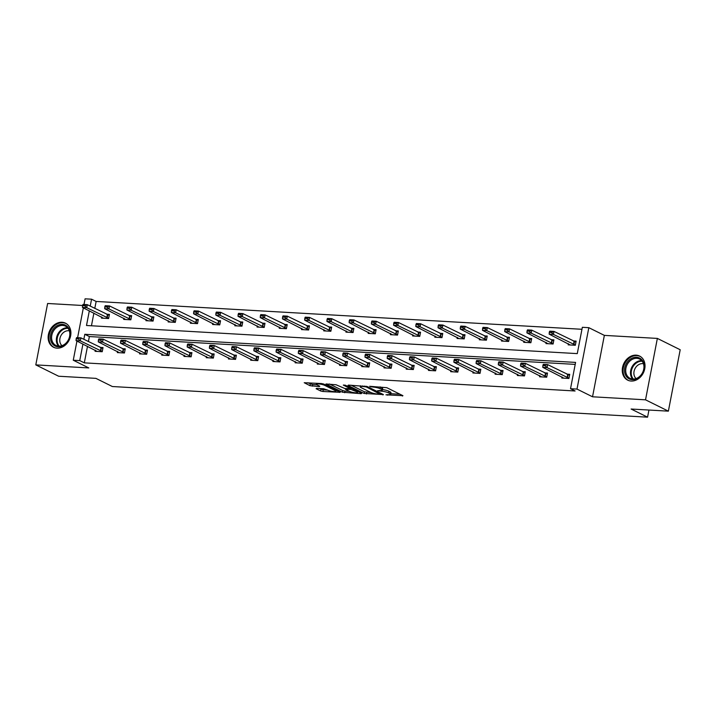 <?xml version="1.0" encoding="UTF-8"?>
<svg xmlns="http://www.w3.org/2000/svg" width="716" height="716" viewBox="0 0 716 716"><rect width="100%" height="100%" fill="white"/><g stroke="black" fill="none" stroke-linecap="round" stroke-linejoin="round"><path stroke-width="1.07" d="M385.96 394.829L402.929 395.68L386.783 387.678L369.635 386.3L372.812 387.034A5.406 1.038 -169.1 0 1 380.151 388.716L381.503 389.379A5.406 1.038 -169.1 0 1 382.335 390.148A5.406 1.038 -169.1 0 1 379.892 390.551L377.618 390.694L381.154 391.169A5.406 1.038 -169.1 0 1 388.493 392.851L389.844 393.514A5.406 1.038 -169.1 0 1 390.676 394.283A5.406 1.038 -169.1 0 1 388.233 394.686L385.96 394.829M62.015 322.263A13.434 10.829 116.4 0 1 65.487 323.176A13.434 10.829 116.4 0 1 70.07 337.97A13.434 10.829 116.4 0 1 57.029 348.155A13.434 10.829 116.4 0 1 53.548 347.251A13.434 10.829 116.4 0 1 48.974 332.448A13.434 10.829 116.4 0 1 62.015 322.263M636.13 355.154A13.434 10.829 116.4 0 1 639.603 356.067A13.434 10.829 116.4 0 1 644.185 370.861A13.434 10.829 116.4 0 1 631.145 381.046A13.434 10.829 116.4 0 1 627.663 380.133A13.434 10.829 116.4 0 1 623.09 365.339A13.434 10.829 116.4 0 1 636.13 355.154M657.36 338.417L680.2 349.748L668.377 411.154L645.528 399.823L657.36 338.417L604.358 335.383L588.829 327.677L576.998 389.083L570.518 388.716L575.583 362.403L84.81 334.291L83.844 339.321M82.608 305.49L47.623 303.486L35.8 364.892L88.793 367.935L73.265 360.229L76.952 341.049M668.377 411.154L631.118 409.024L647.568 417.177L112.349 386.524L95.899 378.361L58.64 376.231L35.8 364.892M316.606 388.358L316.105 388.725L320.634 390.972L322.934 391.491L340.198 392.314L323.784 384.062L321.493 383.543L304.228 382.72L309.965 385.673L319.318 386.604L319.819 386.237L317.107 384.895A4.52 0.868 -169.1 0 1 316.409 384.25A4.52 0.868 -169.1 0 1 319.676 384.036A4.52 0.868 -169.1 0 1 324.59 385.324L335.213 390.596A4.52 0.868 -169.1 0 1 335.92 391.231A4.52 0.868 -169.1 0 1 332.645 391.455A4.52 0.868 -169.1 0 1 327.74 390.166L323.668 388.761L316.606 388.358M604.358 335.383L592.535 396.789L645.528 399.823M592.535 396.789L576.998 389.083M87.504 346.284L84.309 362.86L575.091 390.981L570.518 388.716M84.309 362.86L79.745 360.595L73.265 360.229M364.122 393.46L383.418 394.57L367.281 386.559L348.477 385.092L347.976 385.45L364.122 393.46L364.444 391.804L371.076 392.574M361.177 393.684L342.382 392.216L325.977 383.964L336.09 384.769L344.933 388.546L350.384 388.69L343.304 385.065L345.264 385.181L361.678 393.317L361.177 393.684L361.285 393.129M647.568 417.177L648.947 410.044M123.94 318.244L123.725 319.399L130.84 319.801L131.646 315.658L128.773 315.488M168.394 320.795L168.171 321.94L175.295 322.352L176.091 318.199L173.218 318.038M212.84 323.337L212.616 324.491L219.74 324.894L220.537 320.75L217.664 320.58M257.286 325.887L257.062 327.033L264.186 327.445L264.983 323.292L262.11 323.131M301.731 328.429L301.508 329.584L308.632 329.986L309.437 325.843L306.555 325.673M346.177 330.98L345.962 332.126L353.086 332.537L353.883 328.384L351.01 328.223M390.632 333.522L390.408 334.676L397.532 335.079L398.329 330.935L395.456 330.765M435.077 336.072L434.854 337.218L441.978 337.63L442.774 333.477L439.901 333.316M479.523 338.614L479.299 339.769L486.424 340.172L487.229 336.028L484.347 335.858M523.969 341.165L523.754 342.311L530.869 342.722L531.675 338.57L528.793 338.408M568.423 343.707L568.2 344.861L575.324 345.264L576.12 341.12L573.248 340.95M581.965 329.288L96.141 301.454L94.798 308.39M93.894 313.089L91.451 325.78M546.192 342.436L545.977 343.59L553.101 343.993L553.898 339.849L551.025 339.679M501.746 339.885L501.522 341.04L508.646 341.451L509.452 337.299L506.57 337.138M457.3 337.343L457.077 338.498L464.201 338.901L464.997 334.757L462.124 334.587M412.855 334.793L412.631 335.947L419.755 336.359L420.552 332.206L417.679 332.045M368.409 332.251L368.185 333.405L375.309 333.808L376.106 329.664L373.233 329.494M323.954 329.7L323.739 330.855L330.855 331.266L331.66 327.114L328.787 326.952M279.509 327.158L279.285 328.313L286.409 328.716L287.214 324.572L284.333 324.402M235.063 324.608L234.839 325.762L241.963 326.174L242.76 322.021L239.887 321.86M190.617 322.066L190.393 323.22L197.518 323.623L198.314 319.479L195.441 319.309M146.171 319.515L145.948 320.67L153.072 321.081L153.868 316.928L150.995 316.767M101.717 316.973L101.502 318.128L108.617 318.53L109.423 314.387L106.541 314.217M89.33 310.825L86.502 325.494L577.275 353.615L582.341 327.301L588.829 327.677M83.996 304.488L85.088 298.823L91.567 299.19L90.234 306.126M96.141 301.454L91.567 299.19M77.605 337.675L83.342 307.862M82.94 344.02L79.745 360.595M575.208 364.39L89.375 336.556L88.408 341.586M89.375 336.556L84.81 334.291M100.151 347.412L103.023 347.573L102.227 351.726L95.103 351.314L95.326 350.169M122.373 348.683L125.255 348.853L124.45 352.997L117.326 352.594L117.549 351.44M144.596 349.954L147.478 350.124L146.673 354.268L139.557 353.865L139.772 352.711M166.828 351.234L169.701 351.395L168.904 355.548L161.78 355.136L161.995 353.981M189.051 352.505L191.924 352.666L191.127 356.819L184.003 356.407L184.227 355.261M211.274 353.776L214.147 353.946L213.35 358.09L206.226 357.687L206.45 356.532M233.497 355.046L236.37 355.217L235.573 359.36L228.449 358.958L228.673 357.803M255.719 356.326L258.592 356.487L257.796 360.64L250.672 360.229L250.895 359.074M277.942 357.597L280.815 357.758L280.019 361.911L272.894 361.499L273.118 360.354M300.165 358.868L303.038 359.038L302.241 363.182L295.117 362.779L295.341 361.625M322.388 360.139L325.27 360.309L324.464 364.453L317.34 364.05L317.564 362.896M344.611 361.419L347.493 361.58L346.687 365.733L339.572 365.321L339.787 364.167M366.843 362.69L369.716 362.851L368.91 367.004L361.795 366.592L362.01 365.446M389.065 363.961L391.938 364.131L391.142 368.275L384.018 367.872L384.241 366.717M411.288 365.232L414.161 365.402L413.365 369.546L406.24 369.143L406.464 367.988M433.511 366.511L436.384 366.673L435.588 370.825L428.463 370.414L428.687 369.259M455.734 367.782L458.607 367.943L457.81 372.096L450.686 371.685L450.91 370.539M477.957 369.053L480.83 369.223L480.033 373.367L472.909 372.964L473.133 371.81M500.18 370.324L503.053 370.494L502.256 374.638L495.132 374.235L495.356 373.081M522.403 371.604L525.284 371.765L524.479 375.918L517.355 375.506L517.578 374.352M544.625 372.875L547.507 373.036L546.702 377.189L539.578 376.777L539.801 375.632M566.857 374.146L569.73 374.316L568.925 378.46L561.809 378.057L562.024 376.902M390.676 394.283L390.999 392.628A5.406 1.038 -169.1 0 0 390.157 391.858L389.844 393.514M382.442 389.594A5.406 1.038 -169.1 0 1 388.815 391.187L390.157 391.858M382.335 390.148L382.657 388.484A5.406 1.038 -169.1 0 0 381.816 387.723L381.503 389.379M380.151 386.9A5.406 1.038 -169.1 0 1 380.473 387.052L381.816 387.723M390.793 393.702L400.002 394.23M351.225 385.244L364.444 391.804M380.124 394.221L366.306 386.935L362.672 386.452A5.406 1.038 -169.1 0 0 360.229 386.855A5.406 1.038 -169.1 0 0 361.07 387.616L370.754 392.422A5.406 1.038 -169.1 0 0 378.102 394.104L380.124 394.221M358.752 391.867L357.74 391.813M349.31 391.33L344.996 391.079L344.673 392.744M329.485 384L342.695 390.551L344.996 391.079M349.435 391.392A4.52 0.868 -169.1 0 0 354.348 392.672A4.52 0.868 -169.1 0 0 357.615 392.457A4.52 0.868 -169.1 0 0 356.917 391.822L350.876 389.432L345.425 389.289L349.435 391.392M307.737 382.756L312.579 384.537L316.911 384.787M319.354 388.511L323.247 389.835L327.57 390.086M336.046 390.569L337.003 390.623M575.941 342.042L554.005 331.41L553.432 334.399L549.154 334.157L570.24 344.978M551.508 332L549.369 331.884L549.279 332.376L551.409 332.501L554.005 331.41L549.736 331.168L549.369 331.884M575.369 345.031L553.432 334.399L551.409 332.501M549.154 334.157L549.279 332.376M542.979 365.079L542.88 365.572L545.019 365.697L545.118 365.196L542.979 365.079L543.337 364.355L547.615 364.605L569.551 375.238M545.118 365.196L547.615 364.605L547.042 367.594L568.978 378.227M563.85 378.173L542.764 367.344L547.042 367.594L545.019 365.697M542.88 365.572L542.764 367.344M553.719 340.771L531.782 330.139L531.209 333.128L526.931 332.877L548.017 343.707M529.285 330.729L527.146 330.613L527.057 331.105L529.187 331.231L531.782 330.139L527.504 329.888L527.146 330.613M553.146 343.761L531.209 333.128L529.187 331.231M526.931 332.877L527.057 331.105M531.496 339.5L509.559 328.868L508.987 331.848L504.708 331.606L525.795 342.427M507.062 329.458L504.923 329.333L504.825 329.834L506.964 329.96L509.559 328.868L505.281 328.617L504.923 329.333M530.923 342.49L508.987 331.848L506.964 329.96M504.708 331.606L504.825 329.834M520.756 363.8L520.657 364.301L522.796 364.426L522.895 363.925L520.756 363.8L521.114 363.084L525.392 363.334L547.328 373.967M522.895 363.925L525.392 363.334L524.81 366.315L546.747 376.956M541.627 376.893L520.541 366.073L524.81 366.315L522.796 364.426M520.657 364.301L520.541 366.073M498.533 362.529L498.434 363.03L500.573 363.146L500.672 362.654L498.533 362.529L498.891 361.813L503.169 362.054L525.105 372.696M500.672 362.654L503.169 362.054L502.587 365.044L524.524 375.676M519.404 375.623L498.318 364.802L502.587 365.044L500.573 363.146M498.434 363.03L498.318 364.802M643.774 363.343A11.626 9.371 116.4 0 1 637.303 378.442A11.626 9.371 116.4 0 1 624.961 373.591A11.626 9.371 116.4 0 1 631.423 358.483A11.626 9.371 116.4 0 1 643.774 363.343M626.115 373.439A10.767 8.673 -63.6 0 0 630.044 378.334A10.767 8.673 -63.6 0 0 640.426 375.676A10.767 8.673 -63.6 0 0 643.532 363.943A10.767 8.673 -63.6 0 0 639.603 359.047A10.767 8.673 -63.6 0 0 629.221 361.705A10.767 8.673 -63.6 0 0 626.115 373.439M636.103 378.576A8.476 6.829 116.4 0 1 634.206 375.524A8.476 6.829 116.4 0 1 636.077 366.95A8.476 6.829 116.4 0 1 643.469 363.728M640.748 356.747A13.344 10.758 -63.6 0 0 640.301 356.505A13.344 10.758 -63.6 0 0 627.422 359.799A13.344 10.758 -63.6 0 0 623.564 374.352A13.344 10.758 -63.6 0 0 628.433 380.42A13.344 10.758 -63.6 0 0 628.899 380.635M69.658 330.452A11.626 9.371 116.4 0 1 63.187 345.551A11.626 9.371 116.4 0 1 50.845 340.7A11.626 9.371 116.4 0 1 57.316 325.601A11.626 9.371 116.4 0 1 69.658 330.452M52 340.548A10.767 8.673 -63.6 0 0 55.929 345.443A10.767 8.673 -63.6 0 0 66.311 342.794A10.767 8.673 -63.6 0 0 69.416 331.06A10.767 8.673 -63.6 0 0 65.496 326.156A10.767 8.673 -63.6 0 0 55.105 328.814A10.767 8.673 -63.6 0 0 52 340.548M61.988 345.685A8.476 6.829 116.4 0 1 60.09 342.633A8.476 6.829 116.4 0 1 61.961 334.059A8.476 6.829 116.4 0 1 69.354 330.837M66.633 323.856A13.344 10.758 -63.6 0 0 66.185 323.614A13.344 10.758 -63.6 0 0 53.306 326.908A13.344 10.758 -63.6 0 0 49.449 341.46A13.344 10.758 -63.6 0 0 54.318 347.529A13.344 10.758 -63.6 0 0 54.783 347.743M509.273 338.229L487.336 327.588L486.755 330.577L482.486 330.336L503.572 341.156M484.839 328.188L482.7 328.062L482.602 328.563L484.741 328.68L487.336 327.588L483.058 327.346L482.7 328.062M508.691 341.21L486.755 330.577L484.741 328.68M482.486 330.336L482.602 328.563M476.31 361.258L476.212 361.75L478.351 361.875L478.449 361.383L476.31 361.258L476.668 360.542L480.946 360.783L502.874 371.416M478.449 361.383L480.946 360.783L480.364 363.773L502.301 374.405M497.181 374.352L476.095 363.531L480.364 363.773L478.351 361.875M476.212 361.75L476.095 363.531M487.05 336.95L465.114 326.317L464.532 329.306L460.263 329.065L481.349 339.885M462.617 326.908L460.478 326.791L460.379 327.284L462.518 327.409L465.114 326.317L460.835 326.075L460.478 326.791M486.468 339.939L464.532 329.306L462.518 327.409M460.263 329.065L460.379 327.284M454.087 359.987L453.989 360.479L456.128 360.604L456.226 360.103L454.087 359.987L454.445 359.262L458.714 359.513L480.651 370.145M456.226 360.103L458.714 359.513L458.142 362.502L480.078 373.134M474.959 373.081L453.872 362.251L458.142 362.502L456.128 360.604M453.989 360.479L453.872 362.251M464.818 335.679L442.891 325.046L442.309 328.035L438.04 327.785L459.126 338.614M440.394 325.637L438.255 325.52L438.156 326.013L440.295 326.138L442.891 325.046L438.613 324.796L438.255 325.52M464.245 338.668L442.309 328.035L440.295 326.138M438.04 327.785L438.156 326.013M431.864 358.707L431.766 359.208L433.905 359.334L433.994 358.832L431.864 358.707L432.222 357.991L436.491 358.242L458.428 368.874M433.994 358.832L436.491 358.242L435.919 361.222L457.855 371.864M452.736 371.801L431.65 360.98L435.919 361.222L433.905 359.334M431.766 359.208L431.65 360.98M442.595 334.408L420.659 323.775L420.086 326.756L415.817 326.514L436.903 337.334M418.171 324.366L416.032 324.241L415.933 324.742L418.072 324.867L420.659 323.775L416.39 323.525L416.032 324.241M442.023 337.397L420.086 326.756L418.072 324.867M415.817 326.514L415.933 324.742M409.642 357.436L409.543 357.937L411.682 358.054L411.772 357.561L409.642 357.436L410 356.72L414.269 356.962L436.205 367.603M411.772 357.561L414.269 356.962L413.696 359.951L435.632 370.584M430.513 370.53L409.418 359.709L413.696 359.951L411.682 358.054M409.543 357.937L409.418 359.709M420.373 333.137L398.436 322.495L397.863 325.485L393.585 325.243L414.68 336.064M395.939 323.095L393.809 322.97L393.71 323.471L395.85 323.587L398.436 322.495L394.167 322.254L393.809 322.97M419.8 336.117L397.863 325.485L395.85 323.587M393.585 325.243L393.71 323.471M387.41 356.165L387.32 356.658L389.45 356.783L389.549 356.282L387.41 356.165L387.777 355.449L392.046 355.691L413.982 366.324M389.549 356.282L392.046 355.691L391.473 358.68L413.409 369.313M408.281 369.259L387.195 358.439L391.473 358.68L389.45 356.783M387.32 356.658L387.195 358.439M398.15 331.857L376.213 321.224L375.64 324.214L371.362 323.972L392.457 334.793M373.716 321.815L371.586 321.699L371.488 322.191L373.627 322.316L376.213 321.224L371.944 320.983L371.586 321.699M397.577 334.846L375.64 324.214L373.627 322.316M371.362 323.972L371.488 322.191M365.187 354.894L365.097 355.387L367.227 355.512L367.326 355.011L365.187 354.894L365.545 354.169L369.823 354.42L391.759 365.053M367.326 355.011L369.823 354.42L369.25 357.409L391.187 368.042M386.058 367.988L364.972 357.159L369.25 357.409L367.227 355.512M365.097 355.387L364.972 357.159M375.927 330.586L353.99 319.954L353.418 322.943L349.14 322.692L370.226 333.522M351.493 320.544L349.354 320.428L349.265 320.92L351.395 321.045L353.99 319.954L349.721 319.703L349.354 320.428M375.354 333.575L353.418 322.943L351.395 321.045M349.14 322.692L349.265 320.92M353.704 329.315L331.768 318.683L331.195 321.663L326.917 321.421L348.003 332.242M329.27 319.273L327.131 319.148L327.042 319.649L329.172 319.775L331.768 318.683L327.489 318.432L327.131 319.148M353.131 332.305L331.195 321.663L329.172 319.775M326.917 321.421L327.042 319.649M331.481 328.044L309.545 317.403L308.972 320.392L304.694 320.15L325.78 330.971M307.048 318.002L304.909 317.877L304.81 318.378L306.949 318.495L309.545 317.403L305.267 317.161L304.909 317.877M330.908 331.025L308.972 320.392L306.949 318.495M304.694 320.15L304.81 318.378M309.258 326.765L287.322 316.132L286.74 319.121L282.471 318.88L303.557 329.7M284.825 316.723L282.686 316.606L282.587 317.099L284.726 317.224L287.322 316.132L283.044 315.89L282.686 316.606M308.677 329.754L286.74 319.121L284.726 317.224M282.471 318.88L282.587 317.099M287.035 325.494L265.099 314.861L264.517 317.85L260.248 317.6L281.334 328.429M262.602 315.452L260.463 315.335L260.364 315.828L262.504 315.953L265.099 314.861L260.821 314.61L260.463 315.335M286.454 328.483L264.517 317.85L262.504 315.953M260.248 317.6L260.364 315.828M264.804 324.223L242.876 313.59L242.294 316.57L238.025 316.329L259.111 327.149M240.379 314.181L238.24 314.055L238.142 314.557L240.281 314.682L242.876 313.59L238.598 313.34L238.24 314.055M264.231 327.212L242.294 316.57L240.281 314.682M238.025 316.329L238.142 314.557M242.581 322.952L220.644 312.31L220.072 315.3L215.802 315.058L236.889 325.878M218.156 312.91L216.017 312.785L215.919 313.286L218.058 313.402L220.644 312.31L216.375 312.069L216.017 312.785M242.008 325.932L220.072 315.3L218.058 313.402M215.802 315.058L215.919 313.286M220.358 321.672L198.421 311.039L197.849 314.029L193.58 313.787L214.666 324.608M195.924 311.63L193.794 311.514L193.696 312.006L195.835 312.131L198.421 311.039L194.152 310.798L193.794 311.514M219.785 324.661L197.849 314.029L195.835 312.131M193.58 313.787L193.696 312.006M198.135 320.401L176.199 309.768L175.626 312.758L171.348 312.507L192.443 323.337M173.702 310.359L171.571 310.243L171.473 310.735L173.612 310.86L176.199 309.768L171.929 309.518L171.571 310.243M197.562 323.39L175.626 312.758L173.612 310.86M171.348 312.507L171.473 310.735M175.912 319.13L153.976 308.498L153.403 311.478L149.125 311.236L170.211 322.057M151.479 309.088L149.34 308.963L149.25 309.464L151.38 309.589L153.976 308.498L149.707 308.247L149.34 308.963M175.339 322.119L153.403 311.478L151.38 309.589M149.125 311.236L149.25 309.464M342.964 353.615L342.875 354.116L345.005 354.241L345.103 353.74L342.964 353.615L343.322 352.899L347.6 353.149L369.537 363.782M345.103 353.74L347.6 353.149L347.027 356.129L368.964 366.771M363.835 366.708L342.749 355.888L347.027 356.129L345.005 354.241M342.875 354.116L342.749 355.888M320.741 352.344L320.643 352.845L322.782 352.961L322.88 352.469L320.741 352.344L321.099 351.628L325.377 351.869L347.314 362.511M322.88 352.469L325.377 351.869L324.796 354.859L346.732 365.491M341.613 365.437L320.526 354.617L324.796 354.859L322.782 352.961M320.643 352.845L320.526 354.617M298.518 351.073L298.42 351.565L300.559 351.69L300.657 351.189L298.518 351.073L298.876 350.357L303.154 350.598L325.091 361.231M300.657 351.189L303.154 350.598L302.573 353.588L324.509 364.22M319.39 364.167L298.304 353.346L302.573 353.588L300.559 351.69M298.42 351.565L298.304 353.346M276.295 349.802L276.197 350.294L278.336 350.419L278.435 349.918L276.295 349.802L276.653 349.077L280.932 349.327L302.859 359.96M278.435 349.918L280.932 349.327L280.35 352.317L302.286 362.949M297.167 362.896L276.081 352.066L280.35 352.317L278.336 350.419M276.197 350.294L276.081 352.066M254.073 348.522L253.974 349.023L256.113 349.148L256.212 348.647L254.073 348.522L254.431 347.806L258.7 348.057L280.636 358.689M256.212 348.647L258.7 348.057L258.127 351.037L280.063 361.678M274.944 361.616L253.858 350.795L258.127 351.037L256.113 349.148M253.974 349.023L253.858 350.795M231.85 347.251L231.751 347.752L233.89 347.869L233.98 347.376L231.85 347.251L232.208 346.535L236.477 346.777L258.413 357.418M233.98 347.376L236.477 346.777L235.904 349.766L257.841 360.399M252.721 360.345L231.635 349.524L235.904 349.766L233.89 347.869M231.751 347.752L231.635 349.524M209.627 345.98L209.528 346.472L211.668 346.598L211.757 346.096L209.627 345.98L209.985 345.264L214.254 345.506L236.19 356.138M211.757 346.096L214.254 345.506L213.681 348.495L235.618 359.128M230.498 359.074L209.403 348.253L213.681 348.495L211.668 346.598M209.528 346.472L209.403 348.253M187.395 344.709L187.306 345.202L189.445 345.327L189.534 344.826L187.395 344.709L187.762 343.984L192.031 344.235L213.968 354.868M189.534 344.826L192.031 344.235L191.458 347.224L213.395 357.857M208.267 357.803L187.18 346.974L191.458 347.224L189.445 345.327M187.306 345.202L187.18 346.974M165.172 343.429L165.083 343.931L167.213 344.056L167.311 343.555L165.172 343.429L165.53 342.713L169.808 342.964L191.745 353.597M167.311 343.555L169.808 342.964L169.236 345.944L191.172 356.586M186.044 356.523L164.957 345.703L169.236 345.944L167.213 344.056M165.083 343.931L164.957 345.703M142.949 342.159L142.86 342.66L144.99 342.776L145.088 342.284L142.949 342.159L143.307 341.442L147.585 341.684L169.522 352.326M145.088 342.284L147.585 341.684L147.013 344.673L168.949 355.306M163.821 355.252L142.735 344.432L147.013 344.673L144.99 342.776M142.86 342.66L142.735 344.432M153.689 317.859L131.753 307.218L131.18 310.207L126.902 309.965L147.988 320.786M129.256 307.817L127.117 307.692L127.027 308.193L129.157 308.31L131.753 307.218L127.475 306.976L127.117 307.692M153.117 320.84L131.18 310.207L129.157 308.31M126.902 309.965L127.027 308.193M120.727 340.888L120.628 341.38L122.767 341.505L122.866 341.004L120.727 340.888L121.085 340.172L125.363 340.413L147.299 351.046M122.866 341.004L125.363 340.413L124.79 343.403L146.717 354.035M141.598 353.981L120.512 343.161L124.79 343.403L122.767 341.505M120.628 341.38L120.512 343.161M131.467 316.579L109.53 305.947L108.957 308.936L104.679 308.694L125.765 319.515M107.033 306.538L104.894 306.421L104.804 306.913L106.935 307.039L109.53 305.947L105.252 305.705L104.894 306.421M130.894 319.569L108.957 308.936L106.935 307.039M104.679 308.694L104.804 306.913M98.504 339.617L98.405 340.109L100.544 340.234L100.643 339.733L98.504 339.617L98.862 338.892L103.14 339.142L125.076 349.775M100.643 339.733L103.14 339.142L102.558 342.132L124.495 352.764M119.375 352.711L98.289 341.881L102.558 342.132L100.544 340.234M98.405 340.109L98.289 341.881M109.244 315.309L87.307 304.676L86.726 307.665L82.456 307.415L103.543 318.244M84.81 305.267L82.671 305.15L82.573 305.642L84.712 305.768L87.307 304.676L83.029 304.425L82.671 305.15M108.662 318.298L86.726 307.665L84.712 305.768M82.456 307.415L82.573 305.642M76.281 338.337L76.182 338.838L78.321 338.963L78.42 338.462L76.281 338.337L76.639 337.621L80.917 337.871L102.853 348.504M78.42 338.462L80.917 337.871L80.335 340.852L102.272 351.493M97.152 351.431L76.066 340.61L80.335 340.852L78.321 338.963M76.182 338.838L76.066 340.61M387.678 394.65L387.571 395.196M370.995 386.38L370.888 386.917M379.337 390.515L379.229 391.061M388.815 391.187L388.493 392.851M381.27 390.551L381.154 391.169M380.473 387.052L380.151 388.716M372.911 386.488L372.812 387.034M402.535 395.492L402.428 396.046M383.024 394.373L382.917 394.928M366.735 392.323L366.422 393.988M380.626 393.182L380.473 393.961M366.431 386.264L366.306 386.935M364.802 386.022L364.704 386.568M362.779 385.906L362.672 386.452M342.695 390.551L342.382 392.216M350.276 387.66L350.124 388.448M357.069 391.034L356.917 391.822M353.319 389.173L353.176 389.96M351.135 388.09L350.876 389.432M346.293 388.618L346.195 389.164M335.365 389.808L335.213 390.596M324.742 384.537L324.59 385.324M319.425 386.04L319.318 386.604M312.579 384.537L312.257 386.201M310.279 384.018L309.965 385.673M339.536 391.876L339.429 392.44M323.247 389.835L322.934 391.491M320.956 389.307L320.634 390.972M574.107 341.38L573.534 344.369M574.456 341.523L573.874 344.512M567.484 377.708L568.057 374.719M567.144 377.565L567.716 374.575M551.884 340.109L551.311 343.098M552.224 340.252L551.651 343.241M529.661 338.838L529.088 341.827M530.001 338.981L529.428 341.962M545.261 376.428L545.834 373.448M544.921 376.294L545.494 373.305M523.038 375.157L523.611 372.168M522.689 375.014L523.271 372.025M632.649 379.05A10.767 8.673 116.4 0 1 630.877 375.793A10.767 8.673 116.4 0 1 632.935 365.339A10.767 8.673 116.4 0 1 641.76 360.694M642.225 361.267A10.409 8.386 -63.6 0 0 633.633 365.706A10.409 8.386 -63.6 0 0 631.61 375.864A10.409 8.386 -63.6 0 0 633.383 379.077M58.533 346.159A10.767 8.673 116.4 0 1 56.761 342.91A10.767 8.673 116.4 0 1 58.819 332.448A10.767 8.673 116.4 0 1 67.644 327.803M68.109 328.375A10.409 8.386 -63.6 0 0 59.517 332.824A10.409 8.386 -63.6 0 0 57.495 342.973A10.409 8.386 -63.6 0 0 59.267 346.186M507.438 337.558L506.865 340.548M507.778 337.701L507.205 340.691M500.815 373.886L501.388 370.897M500.466 373.743L501.048 370.754M485.215 336.287L484.634 339.277M485.555 336.43L484.983 339.42M478.592 372.615L479.165 369.626M478.243 372.472L478.825 369.483M462.992 335.016L462.411 338.006M463.333 335.16L462.76 338.149M456.369 371.335L456.942 368.355M456.02 371.201L456.593 368.212M440.77 333.745L440.188 336.735M441.11 333.889L440.537 336.869M434.138 370.065L434.719 367.075M433.798 369.921L434.37 366.932M418.538 332.466L417.965 335.455M418.887 332.609L418.314 335.598M411.915 368.794L412.497 365.804M411.575 368.65L412.148 365.661M396.315 331.195L395.742 334.184M396.664 331.338L396.082 334.327M389.692 367.523L390.274 364.534M389.352 367.38L389.925 364.39M374.092 329.924L373.519 332.913M374.441 330.067L373.859 333.056M351.869 328.653L351.296 331.642M352.218 328.796L351.637 331.776M329.646 327.373L329.074 330.362M329.986 327.516L329.414 330.506M307.424 326.102L306.851 329.091M307.764 326.245L307.191 329.235M285.201 324.831L284.619 327.821M285.541 324.975L284.968 327.964M262.978 323.56L262.396 326.55M263.318 323.704L262.745 326.684M240.755 322.281L240.173 325.27M241.095 322.424L240.522 325.413M218.523 321.01L217.95 323.999M218.872 321.153L218.299 324.142M196.3 319.739L195.728 322.728M196.649 319.882L196.068 322.871M174.078 318.468L173.505 321.457M174.427 318.611L173.845 321.591M367.469 366.243L368.042 363.263M367.129 366.109L367.702 363.119M345.246 364.972L345.819 361.983M344.906 364.829L345.479 361.84M323.023 363.701L323.596 360.712M322.683 363.558L323.256 360.569M300.801 362.43L301.373 359.441M300.452 362.287L301.033 359.298M278.578 361.15L279.15 358.17M278.229 361.016L278.81 358.027M256.355 359.88L256.928 356.89M256.006 359.736L256.579 356.747M234.123 358.609L234.705 355.619M233.783 358.465L234.356 355.476M211.9 357.338L212.482 354.348M211.56 357.195L212.133 354.205M189.677 356.058L190.259 353.077M189.337 355.924L189.91 352.934M167.454 354.787L168.027 351.798M167.114 354.644L167.687 351.654M151.855 317.188L151.282 320.177M152.204 317.331L151.622 320.32M145.232 353.516L145.804 350.527M144.892 353.373L145.464 350.384M129.632 315.917L129.059 318.906M129.972 316.06L129.399 319.05M123.009 352.245L123.582 349.256M122.669 352.102L123.241 349.113M107.409 314.646L106.836 317.635M107.749 314.789L107.176 317.779M100.786 350.965L101.359 347.985M100.437 350.831L101.019 347.842M380.822 393.281L380.661 394.131M360.434 385.772L360.229 386.855M350.554 387.804L350.384 388.69M357.821 391.41L357.615 392.457M345.568 388.582L345.425 389.289M336.117 390.184L335.92 391.231M316.597 383.257L316.409 384.25"/></g></svg>
